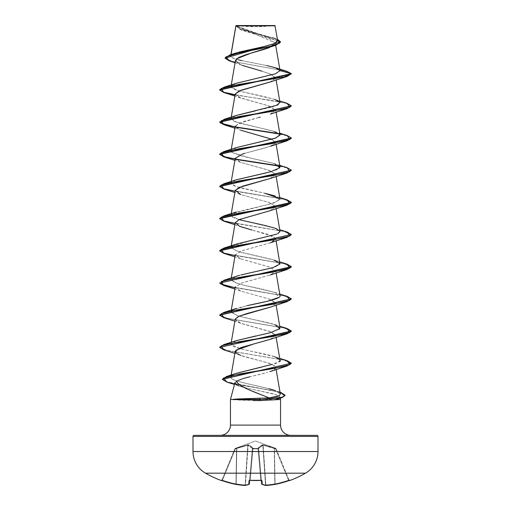 <?xml version="1.0" encoding="UTF-8"?>
<svg xmlns="http://www.w3.org/2000/svg" width="511" height="511" viewBox="0 0 511 511"><rect width="100%" height="100%" fill="white"/><g stroke="black" fill="none" stroke-linecap="round" stroke-linejoin="round"><path stroke-width="0.38" stroke-dasharray="2.56 1.92" d="M258.604 448.332A0.537 0.479 48.2 0 0 258.132 447.872A0.537 0.479 -131.8 0 1 258.604 448.332L262.884 445.228A0.537 0.492 -113 0 0 262.513 444.768A0.537 0.492 67 0 1 262.884 445.228L258.604 448.332L258.611 448.907L252.389 448.907L252.396 448.332A0.537 0.479 -48.2 0 1 252.868 447.872L248.487 444.768L236.81 447.872L236.165 483.911A99.319 91.412 -77.1 0 0 245.165 484.958L247.829 445.228L245.165 484.958L247.829 445.228L252.428 448.479A0.537 0.505 5 0 1 252.939 448.019A0.537 0.505 -175 0 0 252.428 448.479L252.389 448.907A0.537 0.505 5 0 1 252.9 448.454A0.537 0.505 -175 0 0 252.389 448.907L252.926 448.754L252.389 448.907L249.649 480.206L250.186 480.065L249.649 480.206L250.186 480.065L252.907 448.747L258.1 448.454A0.537 0.505 -5 0 1 258.611 448.907L258.572 448.479A0.537 0.505 175 0 0 258.061 448.019A0.537 0.505 -5 0 1 258.572 448.479L261.677 483.911L258.604 448.332A0.537 0.479 -131.8 0 0 258.132 447.872A0.537 0.479 48.2 0 1 258.604 448.332L261.715 483.911A99.319 37.865 84.6 0 0 265.541 484.958L262.884 445.228L265.835 484.958L263.101 444.768L276.112 448.754A0.537 0.537 -22.5 0 0 275.793 448.454L275.793 448.454A0.537 0.537 -22.5 0 1 276.112 448.754L263.101 444.768L258.132 447.872L258.1 448.454L252.9 448.454L252.868 447.872A0.537 0.479 131.8 0 0 252.396 448.332L248.116 445.228L245.459 484.958A99.319 37.865 -84.6 0 0 249.285 483.911L252.396 448.332L249.285 483.911A99.319 37.865 95.4 0 1 245.459 484.958A99.319 37.865 95.4 0 0 249.285 483.911L252.396 448.332L249.285 483.911L252.428 448.479L249.323 483.911L252.428 448.479L252.389 448.907L252.926 448.754L250.186 480.065A99.364 91.801 0 0 0 260.814 480.065L261.351 480.206L258.611 448.907L258.093 448.747L260.814 480.065L261.351 480.206L260.814 480.065L258.074 448.754L252.926 448.754L250.186 480.065A99.364 91.801 180 0 0 255.5 480.199A99.364 91.801 180 0 0 260.814 480.065L258.074 448.754L260.814 480.065A99.364 91.801 180 0 1 250.186 480.065L252.926 448.754L258.611 448.907L261.677 483.911L258.572 448.479L261.715 483.911L258.604 448.332L262.884 445.228L265.541 484.958A99.319 37.865 -95.4 0 1 261.715 483.911L258.604 448.332L261.715 483.911A99.319 37.865 -95.4 0 0 265.541 484.958L265.835 484.958A99.319 91.412 77.1 0 0 274.835 483.911L274.835 483.911A99.319 91.412 -102.9 0 1 265.835 484.958L263.171 445.228L274.42 448.479L274.605 448.019L274.19 447.872L275.768 448.383L255.5 441.006L235.232 448.383L248.25 444.736L250.722 446.109L252.868 447.872L252.9 448.454L258.1 448.454L258.132 447.872L260.278 446.109L262.75 444.736L274.19 447.872L262.75 444.736L258.132 447.872L258.093 448.747L258.611 448.907L258.1 448.454L252.907 448.747L252.868 447.872L248.25 444.736L235.207 448.454L255.5 441.006L275.768 448.383L274.19 447.872L274.835 483.911L274.42 448.479L274.835 483.911L274.215 448.332L263.171 445.228L265.835 484.958A99.319 91.412 -102.9 0 0 274.835 483.911L275.039 483.911A99.434 99.057 0 0 0 288.574 480.206L289.079 480.065L276.112 448.754L275.614 448.907L288.574 480.206L289.079 480.065L288.574 480.206L275.614 448.907L288.574 480.206A99.434 99.057 180 0 1 275.039 483.911L274.42 448.479L275.614 448.907L274.42 448.479L275.039 483.911A99.434 99.057 180 0 0 288.574 480.206L275.614 448.907L276.112 448.754L289.137 480.199A0.537 0.537 0 0 0 289.367 480.461A0.537 0.537 0 0 1 289.137 480.199L289.079 480.065A0.537 0.537 157.5 0 0 289.763 480.366L275.142 484.39A99.856 91.903 77.1 0 1 266.097 485.444A99.856 38.07 84.6 0 1 262.245 484.39L261.919 480.659L260.846 480.366A99.901 92.299 0 0 1 255.5 480.5L255.5 480.199A99.364 91.801 0 0 1 250.186 480.065L250.154 480.366A99.901 92.299 180 0 0 255.5 480.5A99.901 92.299 0 0 1 250.154 480.366L249.081 480.659L248.755 484.39A99.856 38.07 -84.6 0 1 244.903 485.444A99.856 91.903 -77.1 0 1 235.858 484.39L221.237 480.366A0.537 0.537 -157.5 0 0 221.921 480.065L234.888 448.754L235.207 448.454L234.888 448.754L235.386 448.907L235.207 448.454L234.894 448.747L221.921 480.065L222.426 480.206L235.386 448.907L236.58 448.479L235.961 483.911A99.434 99.057 180 0 1 222.426 480.206A99.434 99.057 180 0 0 235.961 483.911L236.58 448.479L235.386 448.907L222.426 480.206L235.386 448.907L234.888 448.754L221.921 480.065L234.894 448.747L235.386 448.907L222.426 480.206L221.921 480.065L222.426 480.206L222.247 480.666L222.426 480.206A99.434 99.057 0 0 0 235.961 483.911L236.58 448.479L247.829 445.228L245.165 484.958A99.319 91.412 102.9 0 1 236.165 483.911L236.785 448.332L236.165 483.911A99.319 91.412 102.9 0 0 245.165 484.958L247.829 445.228L238.324 447.815M205.505 473.18L305.495 473.18L205.505 473.18M237.398 25.55L255.5 26.7L273.602 25.55L237.398 25.55L273.602 25.55A143.431 143.431 0 0 1 237.398 25.55L274.899 25.55L237.398 25.55M280.545 41.985L275.895 38.913L240.675 29.695L235.948 25.857M280.545 425.101L230.455 425.101L280.545 425.101M220.209 435.346L290.791 435.346L220.209 435.346M233.067 399.359L237.73 398.957M236.242 384.802L240.994 386.655L248.308 388.469L272.861 393.694L277.856 395.367L279.881 397.015L275.991 394.633L244.137 387.504L234.472 384.489M280.545 399.493L230.455 399.493L280.545 399.493M259.697 400.592L237.762 399.992M277.735 40.759L235.922 25.78L239.55 28.974L249.687 32.078L277.479 39.27L240.144 29.223L235.935 25.716L275.282 42.911L269.265 47.638M267.055 48.449L266.046 48.788M235.475 60.394L240.681 64.763L269.163 73.501L275.761 77.87L270.594 81.856M235.232 93.973L239.237 97.48L267.623 105.522L275.768 110.057L270.447 114.081M234.881 128.191L240.738 130.235L235.316 126.862L238.318 123.496L260.227 117.121M258.911 117.453L242.757 121.797L235.232 126.14L240.547 130.164L269.208 138.206L275.768 142.224L273.296 145.009L265.688 147.794L244.699 153.364L270.262 146.318L275.742 142.786L271.948 139.248M235.232 158.314L240.547 162.332L269.208 170.374L275.768 174.398L270.613 178.358M235.232 190.482L240.547 194.506L269.208 202.548L275.768 206.565L270.581 210.538M270.262 307.162L273.161 305.929L275.512 302.455L268.531 298.826L240.738 291.078L235.22 287.265L240.815 283.311L270.262 274.995L275.78 271.137L270.019 267.17L240.738 258.911L235.22 255.021L241.083 251.048L270.262 242.827L275.576 239.691L273.506 236.504L251.859 229.988L268.154 234.364L275.768 238.733L270.453 242.757L241.792 250.799L235.232 254.817L240.547 258.841L269.208 266.883L275.768 270.9L270.453 274.924L241.792 282.966L235.232 286.984L240.547 291.008L269.208 299.05L275.768 303.074L273.161 305.929L270.428 307.105M235.232 319.158L237.091 321.598L242.668 323.917L271.213 331.958L275.768 335.242L270.6 339.208M235.232 351.325L236.516 353.388C240.649 356.557 257.531 359.718 267.662 362.88C273.839 365.033 276.547 366.611 275.787 367.633L274.413 369.53L269.821 371.663M276.119 369.459L275.787 367.633C273.704 365.065 270.996 363.481 267.662 362.88L240.732 355.42L234.881 353.376M236.536 381.34C240.489 378.344 257.429 375.342 267.668 372.334L249.764 376.831M280.59 392.333L227.242 381.934L222.342 379.232L227.242 381.934L239.525 384.636L280.609 392.339L274.701 390.372L280.328 394.019C281.044 392.774 277.237 390.985 268.907 388.66C246.321 383.576 230.71 379.992 231.176 377.91L230.863 376.805L236.114 373.381M261.491 367.109L272.095 364.407M274.809 363.557L276.508 362.931M278.712 361.839L280.009 359.974L274.739 356.729C272.325 355.79 265.132 354.085 253.149 351.619C242.182 349.326 235.705 347.621 233.712 346.515L230.991 343.884L235.788 340.805M255.915 335.944L271.041 332.514L279.46 329.09M280.009 327.807L278.335 326.075C272.765 322.665 249.368 319.26 237.934 315.855L230.991 311.723L231.413 310.937M231.764 310.599L247.139 305.642M280.009 295.633L279.951 295.422C281.599 294.291 272.299 290.88 243.696 285.202L234.172 282.379L230.991 279.549L236.088 276.368M238.247 275.685L239.57 275.308M240.783 274.988L265.503 269.54L275.48 266.819L279.932 264.098M280.009 263.465L272.21 259.447L237.545 251.406L230.991 247.381L231.413 246.596M231.764 246.264L252.319 240.189L276.847 234.115M276.873 234.102L278.188 233.47M239.052 219.673L232.907 217.443L230.991 215.208L232.339 213.681L274.65 202.765L280.009 199.13L279.689 198.46M236.152 179.84L230.972 183.187L235.941 186.541L264.736 193.247L241.448 188.144L233.553 185.589L230.991 183.04L235.922 179.917M266.48 172.807L276.592 169.882L280.009 166.956L273.481 163.316L241.626 156.021L231.783 152.374L230.991 150.873L235.91 147.749M280.009 134.783L272.21 130.765L237.545 122.723L230.991 118.699L235.922 115.575M255.372 110.868L273.104 106.748L280.009 102.622L275.742 99.734L265.203 96.841L239.301 91.067L274.848 99.415L279.734 101.025M236.152 83.331L231.068 87.164L239.046 90.996L232.907 88.767L230.991 86.531M231.406 85.752L235.929 83.402M230.953 54.588L230.895 55.495C225.421 60.541 281.599 65.587 280.028 70.633L280.015 70.467M238.292 59.787L232.141 57.641L230.895 55.495L231.055 54.556L230.895 55.495L239.161 52.052M274.784 38.382L239.742 28.699L235.916 25.735L235.858 26.131L280.558 42.119M239.372 25.786L271.411 25.812M235.935 25.716L242.042 30.219L269.834 38.938L275.301 43.301L269.214 47.657M236.542 58.81L235.999 61.959L242.246 65.37M261.76 71.125L271.878 74.619L275.787 78.113L291.359 73.935L283.394 70.665L229.292 60.847M229.298 60.854L283.394 70.665L291.359 73.935L275.787 78.113L270.268 81.977M286.895 71.31L231.547 61.231L225.025 57.877M230.895 55.495L235.654 53.08M277.467 40.165L275.902 38.932M225.032 58.011L231.937 61.333L286.914 71.316M266.819 65.568L241.844 60.637M194.084 435.346L316.916 435.346L194.084 435.346M290.791 435.346L220.886 435.346L290.791 435.346M317.995 436.426L193.005 436.426L317.995 436.426M317.995 451.526L193.005 451.526L317.995 451.526M277.53 398.995L279.881 397.015M234.881 383.378L234.894 382.905M270.313 371.484L273.653 370.002L275.787 367.633M270.268 339.33L275.774 335.312L269.412 331.288L240.732 323.246L235.226 319.215M234.881 224.699L240.732 226.737L235.226 222.694M270.268 210.653L275.736 206.425L268.594 202.337L240.732 194.57L234.881 192.526M270.268 178.486L275.64 174.002L267.534 169.824L240.732 162.402L235.226 158.359M270.268 114.151L275.748 109.967L268.799 105.898L240.732 98.061L235.22 94.056M235.066 94.963L271.711 100.469L285.802 103.222L291.347 105.975L285.802 103.222L271.711 100.469L235.066 94.963M223.856 124.697L235.488 127.201L223.869 124.703M279.587 134.003L288.281 136.143L291.359 138.277L288.281 136.143L279.587 134.003M223.856 156.871L235.488 159.368L223.869 156.871M279.587 166.177L288.089 168.24L291.347 170.31L288.089 168.24L279.587 166.177M223.856 189.038L283.758 199.22L291.359 202.612L283.765 199.22L223.869 189.038M223.856 221.206L283.324 231.291L291.347 234.651M223.856 253.373L283.758 263.555L291.359 266.953L283.765 263.561L223.869 253.379M223.856 285.547L283.324 295.626L291.347 298.986L283.33 295.626L223.869 285.547M223.856 317.714L283.758 327.896L291.359 331.288L283.765 327.896L223.869 317.721M223.856 349.882L283.324 359.968L291.347 363.327M285.068 395.431L281.248 392.818L270.581 390.212L239.998 384.994L226.993 382.132L239.998 384.994L270.236 390.142L280.954 392.723L285.055 395.297M287.144 103.331L235.111 94.701L287.131 103.331M287.144 135.498L235.328 126.907M279.236 133.671L287.131 135.498M287.144 167.672L279.236 165.839L287.131 167.665M287.144 199.839L235.111 191.21L287.131 199.833M287.144 232.007L235.111 223.377L287.131 232.007M287.144 264.181L235.111 255.545L287.131 264.174M287.144 296.348L235.111 287.712L287.131 296.342M287.144 328.516L227.676 318.436L219.653 315.07L227.676 318.43L287.131 328.509M219.641 347.378L227.235 350.501L287.131 360.683M291.359 363.462L283.771 360.07L223.869 349.888M291.359 234.517L283.765 231.394L223.869 221.212M236.152 115.499L231.017 118.584L234.523 121.675L274.848 131.583L280.002 135.179M236.152 147.666L231.783 152.374L250.575 158.065L274.848 163.75L279.734 165.366M279.734 197.533L274.848 195.924L279.836 199.942L270.575 203.966L236.159 212.008L231.164 216.025L240.425 220.049L274.848 228.091L279.945 231.061L277.045 234.025M236.152 244.175L231.157 248.199L240.425 252.217L274.848 260.259L279.734 261.868M236.152 276.342L231.164 280.367L240.425 284.384L274.841 292.426L278.929 297.351M249.873 305.048L236.152 308.516L231.01 312.183L237.934 315.855L274.848 324.6L279.734 326.21M236.152 340.684L231.157 344.695L240.355 348.706L274.739 356.729L279.734 358.377M236.484 373.254L232.454 375.036M231.892 375.419L231.176 377.91C232.729 381.232 253.43 384.821 268.907 388.66M279.677 395.342L278.865 395.891M287.144 360.683L227.676 350.603L219.653 347.244M238.113 400.017L253.207 400.541M275.167 25.818L235.922 25.78M274.215 448.332L263.171 445.228L259.192 447.815M252.396 448.332L247.829 445.228L236.785 448.332L236.81 447.872L236.395 448.019L236.58 448.479L247.829 445.228L247.899 444.768L248.116 445.228A0.537 0.492 113 0 1 248.487 444.768A0.537 0.492 113 0 0 248.116 445.228A0.537 0.492 -67 0 1 248.487 444.768L252.868 447.872A0.537 0.479 -48.2 0 0 252.396 448.332A0.537 0.479 131.8 0 1 252.868 447.872L252.939 448.019A0.537 0.505 5 0 0 252.428 448.479A0.537 0.505 -175 0 1 252.939 448.019L252.9 448.454A0.537 0.505 5 0 0 252.389 448.907L252.9 448.454L258.1 448.454L258.611 448.907A0.537 0.505 -5 0 0 258.1 448.454L258.061 448.019A0.537 0.505 175 0 1 258.572 448.479A0.537 0.505 -5 0 0 258.061 448.019L262.513 444.768A0.537 0.492 -113 0 1 262.884 445.228A0.537 0.492 67 0 0 262.513 444.768L272.676 447.815M236.785 448.332L236.81 447.872L236.58 448.479L236.395 448.019L235.207 448.454L235.386 448.907L236.58 448.479L236.395 448.019L236.58 448.479L234.894 448.747A0.537 0.537 -19.9 0 1 235.207 448.454A0.537 0.537 -157.5 0 0 234.888 448.754L234.888 448.754A0.537 0.537 22.5 0 1 235.207 448.454A0.537 0.537 22.5 0 0 234.888 448.754A0.537 0.537 160.1 0 1 235.207 448.454L235.386 448.907L235.207 448.454L236.81 447.872L248.487 444.768A0.537 0.492 -67 0 0 248.116 445.228M247.829 445.228L247.899 444.768L247.829 445.228M221.41 480.397A0.537 0.537 22.5 0 0 221.921 480.065A0.537 0.537 -157.5 0 1 221.41 480.397L221.633 480.461M222.183 480.64L222.426 480.206L222.247 480.666A99.977 99.594 180 0 0 235.858 484.39L235.961 483.911A99.434 99.057 0 0 1 222.426 480.206L221.921 480.065A0.537 0.537 22.5 0 1 221.237 480.366M235.961 483.911L235.858 484.39A99.856 91.903 102.9 0 0 244.903 485.444L245.165 484.958A99.319 91.412 -77.1 0 1 236.165 483.911L235.858 484.39L236.165 483.911M245.178 485.399A0.537 0.498 81.6 0 0 245.459 484.958A0.537 0.498 -98.4 0 1 245.05 485.444A0.537 0.498 81.6 0 1 244.903 485.444L245.025 485.444M249.132 484.275A0.537 0.485 68.3 0 0 249.285 483.911A0.537 0.485 -111.7 0 1 248.998 484.364A0.537 0.485 -111.7 0 0 249.285 483.911A99.319 37.865 -84.6 0 1 245.459 484.958L244.903 485.444L245.459 484.958A0.537 0.498 81.6 0 1 245.05 485.444L248.985 484.364A0.537 0.485 -111.7 0 1 248.755 484.39L249.323 483.911L248.755 484.39L249.081 480.659A0.537 0.505 -175 0 0 249.649 480.206L249.323 483.911L248.755 484.39A99.856 38.07 95.4 0 1 244.903 485.444L245.165 484.958M221.384 480.391L221.921 480.065L221.384 480.391L222.247 480.666L235.858 484.396L245.044 485.444M250.186 480.065L249.649 480.206A0.537 0.505 5 0 1 249.081 480.659L250.186 480.065M261.447 480.455A0.537 0.505 175 0 1 261.351 480.206L260.814 480.065A99.364 91.801 0 0 1 255.5 480.199L255.5 480.5A99.901 92.299 180 0 0 260.846 480.366L261.919 480.659A0.537 0.505 -5 0 1 261.351 480.206A0.537 0.505 -5 0 0 261.408 480.391M248.985 484.364L249.323 483.911A0.537 0.53 5 0 1 248.755 484.39M261.677 483.911L262.015 484.364A0.537 0.485 111.7 0 0 262.245 484.39L261.677 483.911L262.245 484.39A0.537 0.53 -5 0 1 261.677 483.911L261.351 480.206A0.537 0.505 175 0 0 261.919 480.659L262.245 484.39L261.715 483.911A0.537 0.485 111.7 0 0 262.002 484.364A0.537 0.485 111.7 0 1 261.715 483.911A0.537 0.485 -68.3 0 0 261.868 484.275M261.491 480.468L260.846 480.366M262.245 484.39A99.856 38.07 -95.4 0 0 266.097 485.444A0.537 0.498 -81.6 0 1 265.95 485.444A0.537 0.498 98.4 0 1 265.541 484.958A0.537 0.498 -81.6 0 0 265.822 485.399M262.015 484.364L265.956 485.444A0.537 0.498 -81.6 0 1 265.541 484.958L266.014 485.431M265.976 485.444L266.097 485.444A99.856 91.903 -102.9 0 0 275.142 484.39L275.039 483.911L275.11 484.396M265.956 485.444L265.541 484.958A99.319 37.865 84.6 0 1 261.715 483.911M274.835 483.911L275.129 484.396A99.977 99.594 180 0 0 288.753 480.659L288.574 480.206A99.434 99.057 0 0 1 275.039 483.911L274.835 483.911A99.319 91.412 77.1 0 1 265.835 484.958M289.079 480.065A0.537 0.537 -22.5 0 0 289.59 480.397A0.537 0.537 157.5 0 1 289.079 480.065L288.574 480.206L288.753 480.666L289.763 480.366A0.537 0.537 -22.5 0 1 289.079 480.065L289.616 480.391L289.079 480.065L289.616 480.391L288.753 480.666L275.142 484.396L275.039 483.911M256.235 480.532L255.43 480.532M254.165 480.525L252.415 480.487M275.282 42.911L275.697 45.307M275.761 77.87L276.119 79.933M231.164 117.702L230.991 118.699M275.768 110.057L276.119 112.107M231.164 149.87L230.991 150.873M275.768 142.224L276.119 144.274M231.164 182.037L230.991 183.04M275.768 174.398L276.119 176.442M231.266 213.617L230.991 215.208M275.768 206.565L276.119 208.609M231.266 245.785L230.991 247.381M275.768 238.733L276.119 240.783M231.266 277.958L230.991 279.549M275.768 270.9L276.119 272.951M231.266 310.126L230.991 311.723M275.768 303.074L276.119 305.118M231.266 342.293L230.991 343.884M275.768 335.242L276.119 337.286M231.164 375.036L230.863 376.805M242.042 30.219L240.675 29.695M241.537 65.101L235.073 62.764M272.395 37.456L274.841 38.28M240.732 323.246L234.881 321.202M240.738 291.078L234.881 289.034M240.738 258.911L234.881 256.867M240.732 162.402L234.881 160.358M240.732 98.061L234.881 96.017M274.848 131.583L279.734 133.192M274.848 228.091L279.734 229.701M274.841 292.426L279.734 294.042M221.18 480.5L221.863 480.199M249.509 480.468L250.154 480.397"/><path stroke-width="0.77" d="M289.82 480.5A0.537 0.537 0 0 1 289.367 480.461A0.537 0.537 0 0 0 289.82 480.5A99.99 99.99 0 0 0 305.495 473.18A25.001 25.001 0 0 0 317.995 451.526L193.005 451.526A25.001 25.001 0 0 0 205.505 473.18L305.495 473.18A99.99 99.99 0 0 1 289.82 480.5L289.462 480.429L289.82 480.5M221.18 480.5A99.99 99.99 0 0 1 205.505 473.18A99.99 99.99 0 0 0 221.18 480.5L221.237 480.366A0.537 0.537 22.5 0 0 221.41 480.397L221.429 480.397A0.537 0.537 -157.5 0 1 221.237 480.366L221.863 480.199M271.411 25.812L235.948 25.857L231.055 54.556L235.948 25.857L275.167 25.818L235.922 25.722M317.995 436.426L193.005 436.426L193.005 451.526L317.995 451.526L317.995 436.426A1.073 1.073 0 0 0 316.916 435.346L194.084 435.346A1.073 1.073 0 0 0 193.005 436.426L317.995 436.426L317.995 451.526A25.001 25.001 0 0 1 305.495 473.18L205.505 473.18A25.001 25.001 0 0 1 193.005 451.526L193.005 436.426A1.073 1.073 0 0 1 194.084 435.346L316.916 435.346A1.073 1.073 0 0 1 317.995 436.426M290.791 435.346A10.246 10.246 0 0 1 280.545 425.101L280.545 399.493L259.697 400.592L280.545 399.493L280.545 425.101A10.246 10.246 0 0 0 290.791 435.346M230.455 425.101A10.246 10.246 0 0 1 220.209 435.346A10.246 10.246 0 0 0 230.455 425.101L280.545 425.101L230.455 425.101L230.455 399.493L233.125 399.493L230.455 399.493L234.894 382.905L230.455 399.493L230.455 425.101M249.764 376.831C244.239 378.051 239.831 379.552 236.536 381.34C238.752 386.853 255.577 392.371 269.163 397.884L237.73 398.957L269.163 397.884L249.336 389.97L241.109 385.748C238.535 384.01 237.015 382.541 236.536 381.34L234.894 382.905L236.242 384.802M269.265 47.638L267.055 48.449M266.046 48.788L246.213 54.588L238.611 57.488L235.475 60.394L231.164 85.529M270.594 81.856L241.154 90.179L235.232 93.973L231.164 117.702M270.447 114.081L287.144 108.613L238.637 116.655L221.199 120.679L223.856 124.697L234.881 128.191M260.227 117.121L258.911 117.453M235.226 158.359L242.514 154.047L244.699 153.364L242.514 154.047L235.232 158.314L231.164 182.037M270.613 178.358L239.174 187.454L235.232 190.482L231.266 213.617M270.581 210.538L239.167 219.621L235.232 222.649L239.646 226.322L251.859 229.988L240.732 226.737M270.428 307.105L247.465 313.422L238.637 316.36L235.232 319.158L231.266 342.293M270.6 339.208L240.917 347.608L235.232 351.325L231.164 375.036M269.827 371.657L270.313 371.484M278.865 395.891L269.163 397.884L277.518 396.466L279.677 395.342L280.328 394.019L276.119 369.459M236.114 373.381L262.111 366.968M276.425 362.963L274.809 363.557M235.788 340.805L255.915 335.944M279.46 329.09L280.009 327.807L276.119 305.118M231.413 310.937L231.764 310.599M247.139 305.642C266.225 301.72 282.321 298.309 279.951 295.422M236.088 276.368L238.247 275.685M239.57 275.308L223.856 280.264L272.363 272.222L289.801 268.198L287.144 264.181L279.734 261.868M279.932 264.098L276.119 240.783M231.413 246.596L231.764 246.264M278.188 233.47L280.009 231.298L275.697 228.391L265.049 225.485L239.052 219.673M279.689 198.46L264.736 193.247L274.848 195.924M235.922 179.917L266.48 172.807M235.91 147.749L275.78 138.027L280.009 134.783L276.119 112.107M235.922 115.575L255.372 110.868M231.113 85.81L230.991 86.531L231.406 85.752M235.929 83.402L275.41 73.827L280.028 70.633L275.57 67.784L266.819 65.568M239.161 52.052L264.858 46.405L274.535 43.582L277.735 40.759L274.899 25.55L236.101 25.55M235.935 25.78L239.372 25.786M235.073 62.764L229.292 60.847L225.862 56.938L238.56 53.029L275.959 45.211L250.748 53.233L236.542 58.81M242.246 65.37L261.76 71.125M275.959 45.211L280.545 41.985M225.025 58.145L280.558 41.851L225.025 58.145L229.298 60.854M275.57 67.784L286.914 71.316L291.359 73.667L287.144 76.446L238.637 84.487L221.199 88.505L223.856 92.529L235.066 94.963L223.735 92.491L219.641 90.025L291.359 73.935L286.895 71.31M280.558 41.851L277.479 39.27L279.715 43.167L268.007 47.063L230.078 54.862L225.032 58.011M235.858 26.131L235.916 25.735M230.078 54.862L235.654 53.08L263.932 46.622L274.982 43.39L277.467 40.165M275.902 38.932L274.784 38.382M280.028 70.633L291.359 73.667L280.028 70.633L275.461 73.808L236.152 83.331L223.856 87.247L283.758 77.065L291.359 73.667L219.641 89.757L223.856 87.247M241.844 60.637L238.292 59.787M280.545 399.493L280.252 398.395M285.055 395.297L281.772 397.724L260.297 399.628L259.697 400.592L260.297 399.628L282.391 397.526L285.068 395.163L282.391 397.258L260.297 399.628L233.125 399.628L260.297 399.628L281.254 397.603L284.806 395.846L280.009 392.148M275.423 399.493L281.772 397.724M239.065 386.035L234.881 383.378M234.894 382.905L236.536 381.34M240.732 355.42L235.961 352.935L235.922 350.188L253.941 343.903L270.268 339.33L287.144 333.798L238.637 341.84L221.199 345.864L223.856 349.882L234.881 353.376M235.226 319.215L238.995 316.2L270.262 307.162L287.144 301.631L238.637 309.672L221.199 313.69L223.856 317.714L234.881 321.202M235.226 222.694L239.237 219.589L270.268 210.653L287.144 205.122L238.637 213.164L221.199 217.188L223.856 221.206L234.881 224.699M240.732 194.57L235.29 190.264L242.725 186.145L270.268 178.486L287.144 172.954L238.637 180.996L221.199 185.014L223.856 189.038L234.881 192.526M271.948 139.248L240.738 130.235M235.22 94.056L239.218 90.92L270.268 81.977L287.144 76.446M223.869 124.703L219.641 122.193L291.347 105.975L287.144 108.613M235.488 127.201L279.587 134.003L235.488 127.201M223.869 156.871L219.641 154.36L291.359 138.277L287.144 140.781L238.637 148.822L221.199 152.846L223.856 156.871L234.881 160.358M235.488 159.368L279.587 166.177L235.488 159.368M223.869 189.038L219.641 186.528L291.347 170.31L287.144 172.954M223.869 221.212L219.641 218.702L291.359 202.612L287.144 205.122M291.347 234.651L287.144 237.289L238.637 245.331L221.199 249.355L223.856 253.373L234.881 256.867M223.869 285.547L219.641 283.037L291.359 266.953L287.144 269.457L238.637 277.499L221.199 281.523L223.856 285.547L234.881 289.034M223.869 317.721L219.641 315.204L291.347 298.986L287.144 301.631M223.869 349.888L219.641 347.378L291.359 331.288L287.144 333.798M291.347 363.327L287.144 365.965L239.11 374.046L223.377 378.083L226.98 382.126L222.33 379.366L291.359 363.193L222.342 379.232L226.539 376.511L273.002 368.597L289.929 364.643L287.144 360.683L279.734 358.377M219.653 89.891L223.965 92.293L235.111 94.701L223.965 92.293L219.653 89.891M287.131 103.331L291.359 105.841L219.641 121.925L223.741 124.397L235.111 126.869L220.656 123.145L223.856 119.414L272.363 111.372L289.801 107.355L287.144 103.331L279.734 101.025M235.328 126.907L279.236 133.671M287.131 135.498L291.359 138.008L219.641 154.092L223.856 151.588L272.363 143.546L289.801 139.522L287.144 135.498L279.734 133.192M235.328 159.074L279.236 165.839L241.192 160.032L225.773 157.133L219.653 154.226L223.965 156.634L235.111 159.036M287.131 167.665L291.359 170.176L219.641 186.26L223.856 183.756L272.363 175.714L289.801 171.69L287.144 167.672L279.734 165.366M219.653 186.394L223.965 188.802L235.111 191.21L223.965 188.802L219.653 186.394M287.131 199.833L291.359 202.343L219.641 218.433L223.856 215.923L272.363 207.881L289.801 203.863L287.144 199.839L279.734 197.533M219.653 218.567L223.965 220.969L235.111 223.377L223.965 220.969L219.653 218.567M287.131 232.007L291.359 234.517L219.641 250.601L223.856 248.09L272.363 240.049L289.801 236.031L287.144 232.007L279.734 229.701M219.653 250.735L223.965 253.137L235.111 255.545L223.965 253.137L219.653 250.735M287.131 264.174L291.359 266.685L219.641 283.037M219.653 282.902L223.965 285.31L235.111 287.712L220.656 283.988L223.856 280.264M287.131 296.342L291.359 298.852L219.653 315.07L223.856 312.432L272.363 304.39L289.801 300.366L287.144 296.348L279.734 294.042M287.131 328.509L291.359 331.019L219.641 347.378M287.131 360.683L291.359 363.193M280.59 392.333L285.068 395.163M223.869 253.379L219.641 250.869L291.359 234.517M274.848 99.415L279.824 102.143L277.658 105.068L236.152 115.499L223.856 119.414M280.002 135.179L275.027 138.296L236.152 147.666L223.856 151.588M274.848 163.75L279.843 167.774L270.575 171.798L236.152 179.84L223.856 183.756M276.847 234.115L236.152 244.175L223.856 248.09M274.848 260.259L279.99 263.944L273.002 267.623L240.783 274.988M278.929 297.351L267.675 301.203L249.873 305.048M274.848 324.6L279.843 328.618L270.575 332.642L236.152 340.684L223.856 344.599L272.363 336.557L289.801 332.54L287.144 328.516L279.734 326.21M274.739 356.729C280.482 359.437 281.81 361.143 278.712 361.839M272.095 364.407L236.484 373.254L226.539 376.511M232.454 375.036L231.892 375.419M268.907 388.66L274.701 390.372M280.328 394.019L279.677 395.342M259.645 398.305L260.297 399.359L233.067 399.359L260.297 399.359L259.645 398.305M219.653 347.244L223.856 344.599M253.207 400.541L259.697 400.592M237.73 398.957L233.067 399.359M221.538 480.429L235.858 484.39A99.856 91.903 -77.1 0 0 244.903 485.444A99.856 38.07 -84.6 0 0 248.755 484.39L249.081 480.659L250.154 480.366L261.594 480.429L262.245 484.39A99.856 38.07 84.6 0 0 266.097 485.444A99.856 91.903 77.1 0 0 275.142 484.39L289.462 480.429M261.868 484.275A0.537 0.485 -68.3 0 0 262.245 484.39A0.537 0.53 175 0 1 261.677 483.911L261.37 480.436L261.677 483.911A0.537 0.53 -5 0 0 262.245 484.39L261.919 480.659L260.846 480.366A99.901 92.299 180 0 1 250.154 480.366L249.081 480.659L248.755 484.39A99.856 38.07 95.4 0 1 244.903 485.444A99.856 91.903 102.9 0 1 235.858 484.39A99.977 99.594 180 0 1 222.247 480.659L221.416 480.397M249.63 480.436L249.323 483.911A0.537 0.53 -175 0 1 248.755 484.39A0.537 0.485 68.3 0 0 248.998 484.364A0.537 0.485 -111.7 0 1 248.755 484.39A0.537 0.53 5 0 0 249.323 483.911L249.63 480.436M221.237 480.366L235.858 484.396L245.044 485.444A0.537 0.498 -98.4 0 1 244.903 485.444A0.537 0.498 81.6 0 0 245.178 485.399M235.961 483.911L235.858 484.39M245.025 485.444L248.985 484.364A0.537 0.485 68.3 0 0 249.132 484.275M244.903 485.444L245.459 484.958M249.553 480.455A0.537 0.505 -175 0 1 249.081 480.659A0.537 0.505 5 0 0 249.592 480.391M248.985 484.364L249.285 483.911M250.154 480.366L249.081 480.659M260.859 480.366L261.351 480.206M261.408 480.391A0.537 0.505 -5 0 0 261.919 480.659A0.537 0.505 175 0 1 261.447 480.455M262.245 484.39A0.537 0.485 111.7 0 1 262.002 484.364L265.956 485.444A0.537 0.498 -81.6 0 0 266.097 485.444A99.856 38.07 -95.4 0 1 262.245 484.39M266.097 485.444A0.537 0.498 98.4 0 1 265.95 485.444L275.142 484.39A99.856 91.903 -102.9 0 1 266.097 485.444L265.541 484.958M266.014 485.431L275.142 484.396L288.753 480.666A99.977 99.594 180 0 1 275.142 484.39L275.11 484.396M289.584 480.397L289.763 480.366A0.537 0.537 157.5 0 1 289.59 480.397L289.571 480.397A0.537 0.537 -22.5 0 0 289.763 480.366L288.753 480.659L289.616 480.391L289.079 480.065L289.616 480.391L288.753 480.666M255.43 480.532L254.165 480.525M252.415 480.487L260.048 480.436M235.897 25.774L230.953 54.588M275.697 45.307L280.015 70.467M276.119 79.933L280.009 102.622M235.232 126.14L231.164 149.87M276.119 144.274L280.009 166.956M276.119 176.442L280.009 199.13M276.119 208.609L280.009 231.298M235.232 222.649L231.266 245.785M235.232 254.817L231.266 277.958M276.119 272.951L280.009 295.633M235.232 286.984L231.266 310.126M276.119 337.286L280.009 359.974M234.472 384.489L226.98 382.126M270.262 274.995L287.144 269.457M270.262 242.827L287.144 237.289M270.262 146.318L287.144 140.781M234.881 96.017L223.856 92.529M287.144 365.965L270.262 371.503M236.159 212.008L223.856 215.923M236.152 308.516L223.856 312.432M221.921 480.065L221.384 480.391L222.247 480.666M249.649 480.206L250.154 480.397M256.235 480.532L259.92 480.442M261.677 483.911L262.015 484.364M261.491 480.468L260.846 480.397"/></g></svg>
